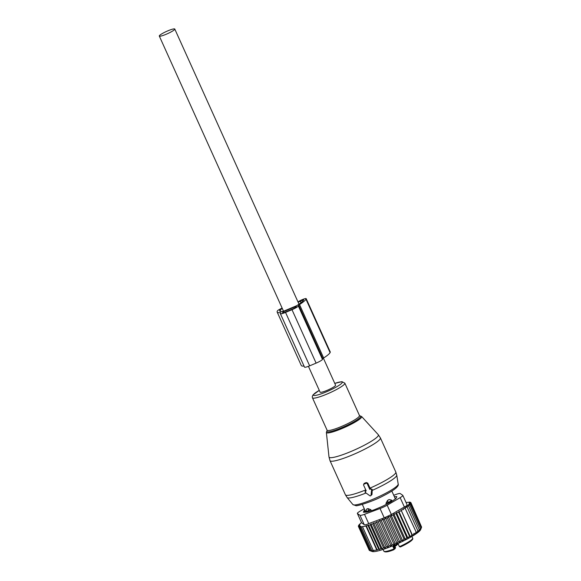 <?xml version="1.0" encoding="UTF-8"?>
<svg xmlns="http://www.w3.org/2000/svg" width="581" height="581" viewBox="0 0 581 581"><rect width="100%" height="100%" fill="white"/><g stroke="black" fill="none" stroke-linecap="round" stroke-linejoin="round"><path stroke-width="0.87" d="M363.633 485.186L366.204 490.887L365.514 491.177A0.792 0.77 -153.9 0 0 365.376 492.506L369.792 495.731A0.792 0.77 -153.9 0 0 371.034 495.208L371.586 489.892A0.792 0.77 -153.9 0 0 370.482 489.086L369.792 489.376L367.221 483.675A0.792 0.77 -153.9 0 0 366.183 483.269L364.033 484.169A0.792 0.77 -153.9 0 0 363.633 485.186L365.769 489.906A27.648 4.038 -24.3 0 1 347.278 495.39A27.648 4.038 -24.3 0 1 345.419 494.809L330.001 460.66A27.648 4.038 -24.3 0 0 331.853 461.241A27.648 4.038 -24.3 0 0 360.924 451.074A27.648 4.038 -24.3 0 0 380.402 437.907L378.275 434.682A27.067 3.951 -24.3 0 1 359.893 447.457A27.067 3.951 -24.3 0 1 330.858 457.69A27.067 3.951 -24.3 0 1 328.991 456.935L330.001 460.66M370.453 495.869L371.978 494.584L372.254 489.449L370.184 488.483L367.758 483.116L366.233 482.542L364.084 483.45L363.51 484.903M366.204 490.887L365.572 490.408L365.369 492.347M369.792 489.376L370.184 488.483M308.424 366.328L320.102 392.175A8.49 1.242 -24.3 0 0 324.721 391.296A8.49 1.242 -24.3 0 0 332.695 387.607A8.49 1.242 -24.3 0 0 335.578 385.188L323.377 358.157M162.179 33.625A8.49 1.242 -24.3 0 0 159.296 36.037A8.49 1.242 -24.3 0 0 163.915 35.158A8.49 1.242 -24.3 0 0 171.896 31.468A8.49 1.242 -24.3 0 0 174.779 29.05A8.49 1.242 -24.3 0 0 170.16 29.929A8.49 1.242 -24.3 0 0 162.179 33.625M391.572 500.088L388.987 499.587A3.159 3.072 28.8 0 1 391.296 500.597L391.572 500.088L392.066 501.171M386.387 504.323L385.951 503.357L387.563 500.415L388.987 499.587M370.852 509.711L368.093 508.615A3.159 0.596 67.3 0 0 368.644 510.634L370.852 509.711L371.317 510.728M366.945 508.869A3.159 3.087 23 0 0 366.364 509.762L366.117 511.244A3.159 0.465 -24.3 0 1 366.132 511.193A3.159 3.087 23 0 1 366.364 509.762L366.945 508.869L368.093 508.615M394.927 546.365A4.343 0.632 -24.3 0 0 396.888 544.978L397.048 544.658M398.341 544.288A2.963 0.436 155.7 0 0 393.736 546.285A2.963 0.436 155.7 0 0 393.424 546.539L394.31 548.493L395.065 548.696A11.852 1.728 -24.3 0 0 395.116 548.609L395.508 547.803A4.343 0.632 -24.3 0 0 395.523 547.68L394.644 545.741M398 543.525L399.423 546.685L400.44 546.961C405.567 544.557 409.235 542.443 411.442 540.62C412.67 539.517 413.076 538.696 412.67 538.173L411.885 536.43M393.744 549.764L394.041 548.951L393.838 549.735C388.144 552.015 384.818 552.495 383.874 551.173A15.803 2.309 -24.3 0 0 394.041 548.951L392.647 545.85M394.15 549.35L395.065 548.696M366.117 511.244A3.159 0.465 -24.3 0 0 366.124 511.273A3.159 0.465 -24.3 0 0 368.644 510.634L369.008 511.447M385.951 503.357L388.166 502.412A3.159 0.465 -24.3 0 0 391.296 500.597L391.674 501.432M391.216 546.169L391.972 544.332L381.274 520.641L379.647 520.554L378.296 521.854L388.994 545.544L391.216 546.169L379.647 520.554M421.552 526.989L411.007 502.863L408.973 502.492L410.295 502.456M371.092 551.093L372.21 551.5A26.857 3.922 -24.3 0 0 397.796 543.62A26.857 3.922 -24.3 0 0 420.629 529.64L421.61 527.12L410.92 503.437L409.285 503.349L411.007 502.863M391.972 544.332L394.288 544.913L395 543.039L397.143 543.663L398.029 541.681L399.982 542.363L401.021 540.286L402.764 541.034L403.94 538.856L405.465 539.684L406.744 537.418L408.036 538.333L409.402 535.994L410.447 537.011L411.871 534.6L412.677 535.718L414.122 533.256L414.681 534.476L416.119 531.971L416.439 533.314L417.848 530.78L417.921 532.232L419.279 529.683L419.119 531.252L420.39 528.695L420.012 530.388L421.174 527.838L420.586 529.64L421.61 527.12M371.099 551.1L369.872 550.635L372.007 551.238L370.751 550.73L372.762 551.049L371.884 550.679L373.779 550.723L373.256 550.497L377.171 549.967L378.689 549.176L379.567 549.546L380.947 548.471L382.204 548.972L383.453 547.622L385.058 548.224L386.14 546.641L388.072 547.287L388.994 545.544M371.484 551.231L369.298 550.381L358.608 526.691L360.089 526.001L359.181 526.945L360.75 526.306L360.053 527.04L365.95 526.052L370.25 524.781L370.947 524.047L372.755 523.931L373.663 522.994L375.442 522.951L376.575 521.825L378.296 521.854M394.288 544.913L382.712 519.269L381.274 520.641M410.92 503.437L409.009 504.003L410.476 504.148L421.174 527.838M410.476 504.148L408.436 504.744L409.699 505.005L420.39 528.695M409.699 505.005L407.542 505.608L408.581 505.993L419.279 529.683M408.581 505.993L406.344 506.588L407.158 507.09L417.848 530.78M407.158 507.09L404.855 507.671L416.119 531.971M414.681 534.476L414.122 533.256M412.677 535.718L401.093 510.074L411.871 534.6M410.447 537.011L398.871 511.367L398.704 512.304L409.402 535.994M408.036 538.333L396.46 512.696L396.046 513.727L406.744 537.418M405.465 539.684L393.889 514.04L393.243 515.165L403.94 538.856M402.764 541.034L391.187 515.391L390.323 516.596L401.021 540.286M399.982 542.363L388.398 516.727L387.331 517.998L398.029 541.681M397.143 543.663L385.566 518.027L384.302 519.349L395 543.039M388.072 547.287L376.575 521.825M386.14 546.641L375.442 522.951M385.058 548.224L373.663 522.994M383.453 547.622L372.755 523.931M382.204 548.972L370.947 524.047M380.947 548.471L370.25 524.781M379.567 549.546L368.47 524.97M378.689 549.176L367.991 525.485M377.171 549.967L366.233 525.747M376.648 549.742L365.95 526.052M373.256 550.497L362.559 526.807M371.884 550.679L361.186 526.996M370.751 550.73L360.053 527.04M369.872 550.635L359.181 526.945M410.941 502.863L410.76 502.449M406.032 502.478L409.365 502.245M361.498 522.602L360.808 523.22M358.608 526.691L359.733 525.565L358.354 526.284L359.704 524.984L358.448 525.711L359.98 524.316L358.884 524.992L360.779 523.154M357.366 513.459A7.902 1.155 155.7 0 0 357.438 513.539L359.98 515.303L364.185 524.614L361.6 522.827L357.366 513.459A7.902 1.155 155.7 0 1 360.046 511.207L364.28 508.753M409.307 502.1L410.179 502.202M358.354 526.284L369.131 550.018M359.98 515.303A7.902 1.155 -24.3 0 0 364.498 514.301L380.032 508.52A7.902 1.155 -24.3 0 0 387.164 505.194L400.149 497.648A7.902 1.155 -24.3 0 0 402.836 495.397A7.902 1.155 -24.3 0 0 402.764 495.317L400.222 493.552A7.902 1.155 155.7 0 0 395.705 494.554L393.744 495.288M400.149 497.648L404.354 506.959L391.369 514.505L384.237 517.831L368.703 523.612C366.306 524.766 364.795 525.101 364.185 524.614M363.488 512.239L363.408 512.057A3.951 0.574 -24.3 0 0 363.394 512.173A3.951 0.574 -24.3 0 0 363.691 512.253L366.458 512.137A3.951 0.574 -24.3 0 0 367.628 511.876L373.169 510.154A3.951 0.574 -24.3 0 0 374.905 509.508L381.732 506.632A3.951 0.574 -24.3 0 0 383.576 505.768L389.858 502.521A3.951 0.574 -24.3 0 0 391.311 501.679L395.37 498.926A3.951 0.574 -24.3 0 0 396.046 498.324L396.794 496.799A3.951 0.574 -24.3 0 0 396.801 496.682A3.951 0.574 -24.3 0 0 396.503 496.602L396.692 497.009M363.408 512.057L364.156 510.532L364.904 512.202M364.817 509.936A3.951 0.574 -24.3 0 0 364.156 510.532M394.376 496.69L396.503 496.602M404.354 506.959C406.533 505.978 407.404 505.201 406.969 504.635M382.712 519.269L384.302 519.349M385.566 518.027L387.331 517.998M388.398 516.727L390.323 516.596M391.187 515.391L393.243 515.165M393.889 514.04L396.046 513.727M396.46 512.696L398.704 512.304M398.871 511.367L401.173 510.91M401.093 510.074L403.425 509.566M403.098 508.84L405.429 508.288M280.398 313.733L304.517 367.148A6.318 0.922 -24.3 0 0 309.651 365.834L316.108 363.118A6.318 0.922 -24.3 0 0 322.477 359.421L322.847 358.651A3.951 0.574 -24.3 0 1 323.639 357.976L299.513 304.553A3.951 0.574 -24.3 0 0 298.728 305.236L298.351 305.998A6.318 0.922 -24.3 0 1 291.989 309.695L285.532 312.411A6.318 0.922 -24.3 0 1 280.398 313.733A6.318 0.922 -24.3 0 1 280.42 313.544L280.797 312.781A3.951 0.574 -24.3 0 0 280.812 312.665A3.951 0.574 -24.3 0 0 280.434 312.585L280.652 313.072M282.315 308.496L279.781 310.189A25.934 3.791 -24.3 0 0 279.693 310.951A25.934 3.791 -24.3 0 0 283.426 311.285L296.564 305.751A25.76 3.762 -24.3 0 0 303.456 300.232L303.652 299.774L300.275 301.125A3.159 0.465 -24.3 0 1 298.14 302.265M296.194 306.332L283.281 311.772L282.569 312.643A3.951 0.574 -24.3 0 0 282.562 312.76A3.951 0.574 -24.3 0 0 285.765 311.932L292.221 309.215A3.951 0.574 -24.3 0 0 296.201 306.906L296.332 306.637M299.513 304.553A28.636 4.183 -24.3 0 0 305.962 299.171L306.158 298.772A4.742 0.69 -24.3 0 0 306.172 298.634A4.742 0.69 -24.3 0 0 303.064 299.324A4.742 0.69 -24.3 0 0 298.365 301.67L297.973 301.902M323.632 357.976A28.636 4.183 -24.3 0 0 330.081 352.594L305.962 299.171M306.158 298.772L330.081 352.594M330.277 352.195A4.742 0.69 -24.3 0 0 330.298 352.057L306.172 298.634M282.148 308.119A4.742 0.69 -24.3 0 0 277.464 310.85L277.275 311.249A28.636 4.183 -24.3 0 0 277.173 312.091A28.636 4.183 -24.3 0 0 280.434 312.585M277.173 312.091L301.292 365.507A28.636 4.183 -24.3 0 0 304.03 366.066M378.275 434.682L361.607 416.497A19.355 2.825 155.7 0 1 348.462 425.626A19.355 2.825 155.7 0 1 327.706 432.947A19.355 2.825 155.7 0 1 326.369 432.409L328.991 456.935M359.305 415.858L359.792 415.894L359.479 415.56A17.771 2.6 -24.3 0 1 346.959 424.021A17.771 2.6 -24.3 0 1 328.265 430.557A17.771 2.6 -24.3 0 1 327.074 430.187L327.292 430.405A18.592 2.716 -24.3 0 0 328.033 431.93A18.592 2.716 -24.3 0 0 349.856 423.97A18.592 2.716 -24.3 0 0 359.712 415.851M345.419 494.809L347.118 497.547A27.249 3.98 -24.3 0 0 348.861 497.982A27.249 3.98 -24.3 0 0 366.052 493M327.074 430.187L312.455 397.803A17.771 2.6 -24.3 0 0 313.646 398.181A17.771 2.6 -24.3 0 0 332.332 391.645A17.771 2.6 -24.3 0 0 344.853 383.177L341.94 381.666L334.765 383.395M312.455 397.803L312.258 396.627L312.97 394.949L319.289 390.381A15.767 2.302 -24.3 0 0 314.524 395.501A15.767 2.302 -24.3 0 0 333.334 388.595A15.767 2.302 -24.3 0 0 341.156 381.862A15.767 2.302 -24.3 0 0 334.779 383.416M352.899 504.562A24.867 3.631 -24.3 0 0 354.49 504.962A24.867 3.631 -24.3 0 0 380.192 496.021A24.867 3.631 -24.3 0 0 398.188 484.111C398.668 484.975 397.854 486.37 395.748 488.28C392.952 490.538 388.849 493.029 383.438 495.753C372.029 501.948 355.637 506.596 355.921 505.652L352.899 504.562L347.118 497.547M372.189 490.415A27.249 3.98 -24.3 0 0 396.75 475.142L395.821 472.055L380.402 437.907M370.482 489.086L370.54 488.316M371.586 489.892L372.254 489.449M371.034 495.208L371.978 494.584M365.514 491.177L365.572 490.408M370.017 488.12A27.648 4.038 -24.3 0 0 395.821 472.055M364.033 484.169L364.084 483.45M366.183 483.269L366.233 482.542M367.221 483.675L367.758 483.116M394.971 548.747A3.755 0.545 -24.3 0 0 394.201 549.256M400.563 546.895A15.012 2.193 -24.3 0 0 411.254 540.737M399.423 546.685A15.803 2.309 -24.3 0 0 411.595 539.778A15.803 2.309 -24.3 0 0 412.67 538.173M394.041 548.951L394.194 548.646A0.792 0.77 26.1 0 1 394.187 549.292L394.085 549.495M394.31 548.493A2.963 0.436 -24.3 0 0 394.194 548.646L392.887 545.748M393.991 546.118L395.116 548.609M395.508 547.803L394.586 545.77M388.529 503.211L388.166 502.412A3.159 0.487 -113 0 1 387.563 500.415M357.438 513.539L361.643 522.849M387.164 505.194L391.369 514.505M364.498 514.301L368.703 523.612M380.032 508.52L384.237 517.831M322.847 358.651L298.728 305.236M322.477 359.421L298.351 305.998M316.108 363.118L291.989 309.695M309.651 365.834L285.532 312.411M283.695 312.68L283.281 311.772M283.237 312.789L282.889 311.997M280.325 311.394L279.781 310.189M279.977 309.789L280.732 311.467M301.009 302.737L300.275 301.125M300.399 301.038L301.125 302.643M361.607 416.497L359.566 415.836M327.139 430.536L326.369 432.409M359.479 415.56L344.853 383.177M398.188 484.111L396.75 475.142M283.557 311.249L159.296 36.037M299.004 304.183L174.779 29.05M395.378 498.919L391.834 491.061M365.827 512.166L362.319 504.395M383.874 551.173L383.09 549.437M366.517 512.137L366.124 511.273M407.063 504.766L402.836 495.397"/></g></svg>
